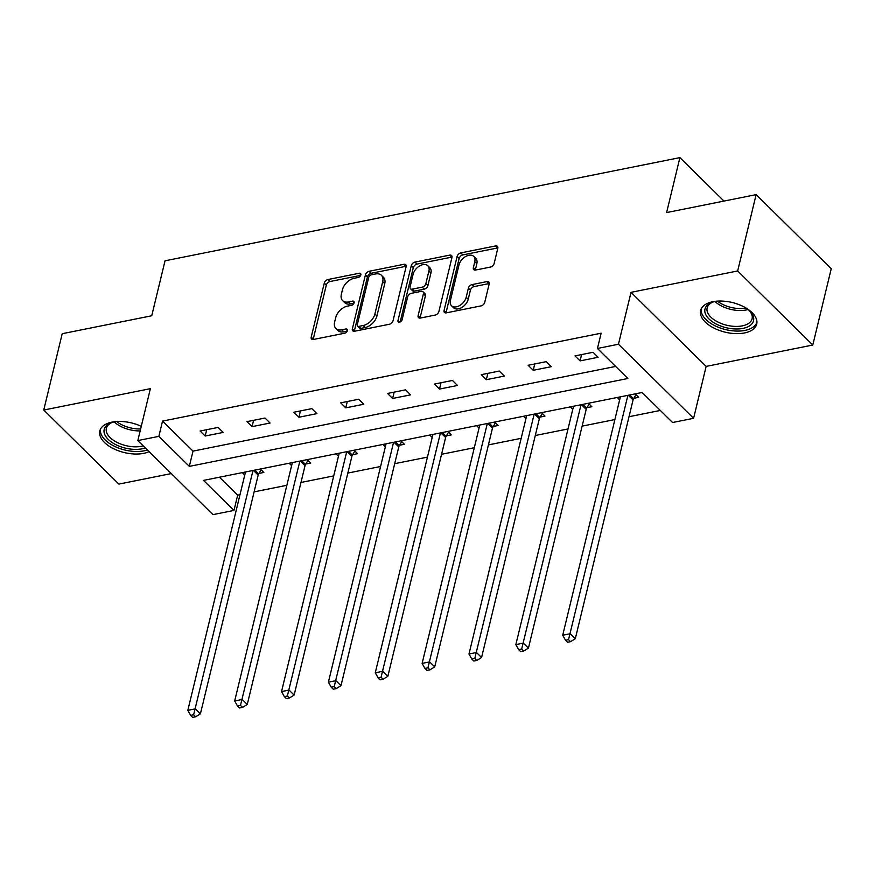 <?xml version="1.0" encoding="UTF-8"?>
<svg xmlns="http://www.w3.org/2000/svg" width="875" height="875" viewBox="0 0 875 875"><rect width="100%" height="100%" fill="white"/><g stroke="black" fill="none" stroke-linecap="round" stroke-linejoin="round"><path stroke-width="1.31" d="M360.839 274.936A2.537 1.619 -45.4 0 0 360.555 273.536A2.537 1.619 -45.4 0 0 359.275 273.252L327.95 279.53A3.631 2.319 -45.4 0 0 324.275 283.117L311.227 337.061A3.631 2.319 -45.4 0 0 311.631 339.062A3.631 2.319 -45.4 0 0 313.447 339.467L344.783 333.189A2.537 1.619 -45.4 0 0 347.353 330.684A2.537 1.619 -45.4 0 0 347.069 329.284A2.537 1.619 -45.4 0 0 345.789 329L341.742 329.809A11.627 7.405 -45.4 0 1 335.902 328.497A11.627 7.405 -45.4 0 1 334.622 322.109L335.716 317.614A11.627 7.405 -45.4 0 1 347.473 306.13L351.52 305.32A2.537 1.619 -45.4 0 0 354.091 302.805A2.537 1.619 -45.4 0 0 353.817 301.416A2.537 1.619 -45.4 0 0 352.537 301.12L348.48 301.941A11.627 7.405 -45.4 0 1 342.639 300.628A11.627 7.405 -45.4 0 1 341.37 294.241L342.453 289.745A11.627 7.405 -45.4 0 1 354.211 278.261L358.269 277.452A2.537 1.619 -45.4 0 0 360.839 274.936M712.83 301.722A28.864 15.247 -166.4 0 0 700.612 310.548A28.864 15.247 -166.4 0 0 713.836 328.038A28.864 15.247 -166.4 0 0 744.494 332.948A28.864 15.247 -166.4 0 0 756.711 324.122A28.864 15.247 -166.4 0 0 743.487 306.622A28.864 15.247 -166.4 0 0 712.83 301.722M141.28 426.333A28.864 15.247 -166.4 0 0 112.033 422.122A28.864 15.247 -166.4 0 0 99.816 430.948A28.864 15.247 -166.4 0 0 113.05 448.448A28.864 15.247 -166.4 0 0 143.708 453.348A28.864 15.247 -166.4 0 0 149.089 451.664M490.47 267.072A3.631 2.319 -45.4 0 0 494.145 263.473L497.798 248.347A3.631 2.319 -45.4 0 0 497.405 246.345A3.631 2.319 -45.4 0 0 495.578 245.941L460.786 252.908A3.631 2.319 -45.4 0 0 457.111 256.495L444.062 310.45A3.631 2.319 -45.4 0 0 444.456 312.441A3.631 2.319 -45.4 0 0 446.283 312.856L481.075 305.878A3.631 2.319 -45.4 0 0 484.75 302.291L489.169 284.003A3.631 2.319 -45.4 0 0 488.775 282.012A3.631 2.319 -45.4 0 0 486.948 281.597L472.062 284.583A3.631 2.319 -45.4 0 0 468.387 288.17L466.189 297.238A9.713 6.191 -45.4 0 1 459.648 305.55A9.713 6.191 -45.4 0 1 451.489 305.736A9.713 6.191 -45.4 0 1 450.417 300.398L459.014 264.884A9.713 6.191 -45.4 0 1 465.555 256.572A9.713 6.191 -45.4 0 1 473.714 256.386A9.713 6.191 -45.4 0 1 474.786 261.723L473.353 267.641A3.631 2.319 -45.4 0 0 473.747 269.642A3.631 2.319 -45.4 0 0 475.573 270.047L490.47 267.072M597.439 348.458L618.461 344.247L693.591 418.305L672.558 422.516L642.108 392.492L203.525 480.397L233.986 510.42L212.953 514.631L137.834 440.573L158.856 436.362L189.317 466.386L627.889 378.481L597.439 348.458L601.136 333.2L162.553 421.094L158.856 436.362M137.834 440.573L150.391 388.664L43.75 410.036L62.213 333.703L151.736 315.766L165.036 260.805L679.908 157.62L666.608 212.581L756.131 194.633L737.658 270.966L631.017 292.337L618.461 344.247M406.098 266.722A3.631 2.319 -45.4 0 0 405.705 264.731A3.631 2.319 -45.4 0 0 403.878 264.316L369.086 271.294A3.631 2.319 -45.4 0 0 365.411 274.881L352.363 328.825A3.631 2.319 -45.4 0 0 352.756 330.816A3.631 2.319 -45.4 0 0 354.583 331.231L389.375 324.253A3.631 2.319 -45.4 0 0 393.05 320.666L406.098 266.722M414.936 262.095L449.728 255.128A3.631 2.319 -45.4 0 1 451.555 255.533A3.631 2.319 -45.4 0 1 451.948 257.534L438.9 311.478A3.631 2.319 -45.4 0 1 435.225 315.066L420.339 318.052A3.631 2.319 -45.4 0 1 418.512 317.636A3.631 2.319 -45.4 0 1 418.108 315.645L423.402 293.77A3.631 2.319 -45.4 0 0 423.008 291.769A3.631 2.319 -45.4 0 0 421.181 291.364L411.305 293.344A3.631 2.319 -45.4 0 0 407.63 296.931L402.117 319.703A2.537 1.619 -45.4 0 1 400.411 321.88A2.537 1.619 -45.4 0 1 398.267 321.934A2.537 1.619 -45.4 0 1 397.994 320.534L411.261 265.683A3.631 2.319 -45.4 0 1 414.936 262.095L416.97 264.097L451.763 257.13L449.728 255.128M756.131 194.633L831.25 268.702L812.788 345.034L737.658 270.966M43.75 410.036L118.869 484.094L171.325 473.583M723.986 201.075L679.908 157.62M162.553 421.094L193.003 451.117L615.65 366.417M205.177 436.034L223.202 432.414L218.127 427.416L200.102 431.025L205.177 436.034L206.708 429.702M252.044 426.639L270.069 423.03L264.994 418.02L246.969 421.641L252.044 426.639L253.575 420.306M298.9 417.244L316.925 413.634L311.85 408.636L293.825 412.245L298.9 417.244L300.431 410.922M345.767 407.859L363.792 404.239L358.717 399.241L340.692 402.85L345.767 407.859L347.298 401.527M392.623 398.464L410.648 394.855L405.573 389.845L387.548 393.466L392.623 398.464L394.155 392.142M439.491 389.069L457.516 385.459L452.441 380.461L434.416 384.07L439.491 389.069L441.022 382.747M486.347 379.684L504.372 376.075L499.297 371.066L481.272 374.675L486.347 379.684L487.878 373.352M533.214 370.289L551.239 366.68L546.164 361.67L528.139 365.291L533.214 370.289L534.745 363.967M580.07 360.894L598.095 357.284L593.02 352.286L574.995 355.895L580.07 360.894L581.602 354.572M219.461 477.203L237.672 495.152L239.991 494.681M254.111 491.859L286.858 485.297M300.978 482.464L333.714 475.902M347.834 473.069L380.581 466.506M394.702 463.684L427.438 457.122M441.558 454.289L474.305 447.727M488.425 444.894L521.161 438.331M535.281 435.509L568.028 428.947M582.148 426.114L614.884 419.552M629.005 416.719L660.308 410.452M258.945 473.43L263.812 472.456L260.323 469.011M244.748 475.037L242.298 472.62M305.812 464.034L310.669 463.061L307.18 459.616M291.605 465.653L289.155 463.236M352.669 454.639L357.536 453.666L354.047 450.231M338.472 456.258L336.022 453.841M399.536 445.255L404.392 444.281L400.903 440.836M385.328 446.863L382.878 444.445M446.392 435.859L451.259 434.886L447.77 431.441M432.195 437.478L429.745 435.061M493.259 426.464L498.116 425.491L494.627 422.056M479.052 428.083L476.602 425.666M540.116 417.08L544.983 416.106L541.494 412.661M525.919 418.688L523.469 416.27M586.983 407.684L591.839 406.711L588.35 403.266M572.775 409.303L570.325 406.886M633.839 398.289L638.706 397.316L635.217 393.881M619.642 399.908L617.192 397.491M631.017 292.337L706.147 366.406L812.788 345.034M706.147 366.406L693.591 418.305M237.672 495.152L233.986 510.42M193.003 451.117L189.317 466.386M342.639 300.628L344.673 302.63A11.627 7.405 -45.4 0 0 350.514 303.942L348.48 301.941M353.948 303.253L350.514 303.942M335.902 328.497L337.936 330.498A11.627 7.405 -45.4 0 0 343.766 331.811L341.742 329.809M347.2 331.122L343.766 331.811M360.686 275.384L329.984 281.531A3.631 2.319 -45.4 0 0 326.309 285.119L313.261 339.062A3.631 2.319 -45.4 0 0 313.184 339.511M406.175 266.273A3.631 2.319 -45.4 0 0 405.913 266.317L371.109 273.295A3.631 2.319 -45.4 0 0 367.445 276.883L354.386 330.827A3.631 2.319 -45.4 0 0 354.309 331.275M371.317 274.837A2.537 1.619 -45.4 0 0 368.736 277.342L357.284 324.702A2.537 1.619 -45.4 0 0 357.569 326.091A2.537 1.619 -45.4 0 0 358.837 326.386L363.114 325.522A11.627 7.405 -45.4 0 0 374.872 314.048L382.703 281.673A11.627 7.405 -45.4 0 0 381.423 275.286A11.627 7.405 -45.4 0 0 375.583 273.973L371.317 274.837M357.569 326.091L359.592 328.092A2.537 1.619 -45.4 0 0 360.872 328.387L358.837 326.386M381.423 275.286L383.458 277.298A11.627 7.405 -45.4 0 1 384.738 283.675L376.906 316.05A11.627 7.405 -45.4 0 1 365.148 327.523L360.872 328.387M423.008 291.769L425.042 293.77A3.631 2.319 -45.4 0 1 425.436 295.772L420.142 317.647A3.631 2.319 -45.4 0 0 420.066 318.095M400.148 322.022L413.295 267.684L411.261 265.683M428.903 271.064A9.713 6.191 -45.4 0 0 427.831 265.727A9.713 6.191 -45.4 0 0 419.661 265.913A9.713 6.191 -45.4 0 0 413.12 274.225L410.102 286.738A3.631 2.319 -45.4 0 0 410.495 288.739A3.631 2.319 -45.4 0 0 412.322 289.144L422.198 287.164A3.631 2.319 -45.4 0 0 425.873 283.577L428.903 271.064L430.927 273.066A9.713 6.191 -45.4 0 0 429.866 267.728L427.831 265.727M410.495 288.739L412.53 290.741A3.631 2.319 -45.4 0 0 414.345 291.145L412.322 289.144M430.927 273.066L427.897 285.578A3.631 2.319 -45.4 0 1 424.233 289.166L414.345 291.145M416.97 264.097A3.631 2.319 -45.4 0 0 413.295 267.684M473.714 256.386L475.748 258.387A9.713 6.191 -45.4 0 1 476.82 263.725L475.387 269.642A3.631 2.319 -45.4 0 0 475.311 270.091M451.489 305.736L453.512 307.738A9.713 6.191 -45.4 0 0 461.683 307.552A9.713 6.191 -45.4 0 0 468.223 299.239L466.189 297.238M489.245 283.566A3.631 2.319 -45.4 0 0 488.983 283.598L474.086 286.584A3.631 2.319 -45.4 0 0 470.422 290.172L468.223 299.239M497.875 247.898A3.631 2.319 -45.4 0 0 497.612 247.942L462.82 254.909A3.631 2.319 -45.4 0 0 459.145 258.497L446.086 312.452A3.631 2.319 -45.4 0 0 446.02 312.889M245.492 471.986L187.819 710.358L195.333 708.859L200.408 713.858L258.169 475.092A3.697 2.363 134.6 0 1 258.661 473.911L261.1 469.777M193.637 714.777L190.63 715.378L192.664 717.38L195.672 716.778L193.637 714.777L252.995 470.477M190.63 715.378L187.819 710.358M200.408 713.858L195.672 716.778M145.316 447.945A24.981 13.202 13.6 0 1 117.753 445.572A24.981 13.202 13.6 0 1 111.398 422.713A24.981 13.202 13.6 0 1 115.872 421.586M112.241 422.428A23.122 12.217 -166.4 0 0 106.356 428.323A23.122 12.217 -166.4 0 0 118.912 443.275A23.122 12.217 -166.4 0 0 143.205 445.878M100.461 429.198A28.678 15.148 -166.4 0 0 116.167 447.092A28.678 15.148 -166.4 0 0 147.372 449.98M746.725 308.448A24.981 13.202 13.6 0 1 750.181 311.5A24.981 13.202 13.6 0 1 742.962 328.398A24.981 13.202 13.6 0 1 710.27 320.13A24.981 13.202 13.6 0 1 712.184 302.302A24.981 13.202 13.6 0 1 715.553 301.383A24.981 13.202 13.6 0 1 716.658 301.175M713.037 302.017A23.122 12.217 -166.4 0 0 707.142 307.923A23.122 12.217 -166.4 0 0 717.741 321.945A23.122 12.217 -166.4 0 0 742.306 325.872A23.122 12.217 -166.4 0 0 752.095 318.795A23.122 12.217 -166.4 0 0 749.558 310.855M701.247 308.798A28.678 15.148 -166.4 0 0 715.05 325.795A28.678 15.148 -166.4 0 0 744.986 330.4A28.678 15.148 -166.4 0 0 756.941 322.273M292.348 462.591L234.675 700.973L242.189 699.464L247.264 704.473L305.025 465.697A3.697 2.363 134.6 0 1 305.517 464.516L307.967 460.392M240.494 705.381L237.497 705.983L239.52 707.984L242.528 707.383L240.494 705.381L299.863 461.081M237.497 705.983L234.675 700.973M247.264 704.473L242.528 707.383M339.216 453.195L281.542 691.578L289.056 690.069L294.131 695.078L351.892 456.312A3.697 2.363 134.6 0 1 352.384 455.12L354.823 450.997M287.361 695.997L284.353 696.598L286.387 698.6L289.395 697.998L287.361 695.997L346.719 451.697M284.353 696.598L281.542 691.578M294.131 695.078L289.395 697.998M386.072 443.811L328.398 682.183L335.913 680.684L340.988 685.683L398.748 446.917A3.697 2.363 134.6 0 1 399.241 445.736L401.68 441.602M334.217 686.602L331.22 687.203L333.244 689.205L336.252 688.603L334.217 686.602L393.586 442.302M331.22 687.203L328.398 682.183M340.988 685.683L336.252 688.603M432.939 434.416L375.266 672.798L382.78 671.289L387.855 676.298L445.616 437.522A3.697 2.363 134.6 0 1 446.108 436.341L448.547 432.217M381.084 677.206L378.077 677.819L380.111 679.82L383.119 679.208L381.084 677.206L440.442 432.917M378.077 677.819L375.266 672.798M387.855 676.298L383.119 679.208M479.795 425.02L422.122 663.403L429.636 661.894L434.711 666.903L492.472 428.137A3.697 2.363 134.6 0 1 492.964 426.956L495.403 422.822M427.941 667.822L424.944 668.423L426.967 670.425L429.975 669.823L427.941 667.822L487.309 423.522M424.944 668.423L422.122 663.403M434.711 666.903L429.975 669.823M526.663 415.636L468.989 654.008L476.503 652.509L481.578 657.508L539.339 418.742A3.697 2.363 134.6 0 1 539.831 417.561L542.27 413.427M474.808 658.427L471.8 659.028L473.834 661.03L476.842 660.428L474.808 658.427L534.166 414.127M471.8 659.028L468.989 654.008M481.578 657.508L476.842 660.428M573.519 406.241L515.845 644.623L523.359 643.114L528.434 648.123L586.195 409.347A3.697 2.363 134.6 0 1 586.688 408.166L589.127 404.042M521.664 649.031L518.667 649.644L520.691 651.645L523.698 651.033L521.664 649.031L581.033 404.742M518.667 649.644L515.845 644.623M528.434 648.123L523.698 651.033M620.386 396.845L562.712 635.228L570.216 633.719L575.302 638.728L633.062 399.963A3.697 2.363 134.6 0 1 633.555 398.781L635.994 394.647M568.531 639.647L565.523 640.248L567.558 642.25L570.566 641.648L568.531 639.647L627.889 395.347M565.523 640.248L562.712 635.228M575.302 638.728L570.566 641.648M360.861 274.816L359.275 273.252M347.375 330.553L345.789 329M354.123 302.684L352.537 301.12M313.261 339.062L311.227 337.061M326.309 285.119L324.275 283.117M329.984 281.531L327.95 279.53M354.386 330.827L352.363 328.825M367.445 276.883L365.411 274.881M371.109 273.295L369.086 271.294M405.913 266.317L403.878 264.316M365.148 327.523L363.114 325.522M376.906 316.05L374.872 314.048M384.738 283.675L382.703 281.673M420.142 317.647L418.108 315.645M425.436 295.772L423.402 293.77M399.667 322.186L397.994 320.534M424.233 289.166L422.198 287.164M427.897 285.578L425.873 283.577M475.387 269.642L473.353 267.641M476.82 263.725L474.786 261.723M470.422 290.172L468.387 288.17M474.086 286.584L472.062 284.583M488.983 283.598L486.948 281.597M446.086 312.452L444.062 310.45M459.145 258.497L457.111 256.495M462.82 254.909L460.786 252.908M497.612 247.942L495.578 245.941M258.169 475.092L253.4 470.4M258.661 473.911L254.811 470.116M140.164 430.916A23.122 12.217 13.6 0 1 122.762 427.372A23.122 12.217 13.6 0 1 114.198 421.903M116.627 421.52A22.367 11.823 -166.4 0 0 123.452 425.545A22.367 11.823 -166.4 0 0 140.645 428.969M748.059 309.498A23.122 12.217 13.6 0 1 746.156 309.969A23.122 12.217 13.6 0 1 714.984 301.492M717.423 301.12A22.367 11.823 -166.4 0 0 746.069 308.055M305.025 465.697L300.267 461.005M305.517 464.516L301.678 460.72M351.892 456.312L347.123 451.609M352.384 455.12L348.534 451.336M398.748 446.917L393.991 442.225M399.241 445.736L395.402 441.941M445.616 437.522L440.847 432.83M446.108 436.341L442.258 432.545M492.472 428.137L487.714 423.434M492.964 426.956L489.125 423.161M539.339 418.742L534.57 414.05M539.831 417.561L535.981 413.766M586.195 409.347L581.438 404.655M586.688 408.166L582.848 404.37M633.062 399.963L628.294 395.259M633.555 398.781L629.705 394.986"/></g></svg>
